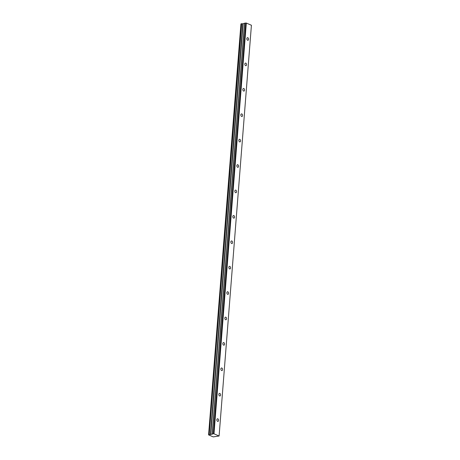 <?xml version="1.0" encoding="UTF-8"?>
<svg xmlns="http://www.w3.org/2000/svg" width="460" height="460" viewBox="0 0 460 460"><rect width="100%" height="100%" fill="white"/><g stroke="black" fill="none" stroke-linecap="round" stroke-linejoin="round"><path stroke-width="0.69" d="M248.549 39.341A1.334 0.839 80.1 0 0 247.474 37.662A1.334 0.839 80.1 0 0 246.853 38.611A1.334 0.839 80.1 0 0 247.928 40.29A1.334 0.839 80.1 0 0 248.549 39.341M218.558 420.457A1.334 0.839 80.1 0 0 217.476 418.778A1.334 0.839 80.1 0 0 216.855 419.727A1.334 0.839 80.1 0 0 217.936 421.406A1.334 0.839 80.1 0 0 218.558 420.457M220.558 395.048A1.334 0.839 80.1 0 0 219.477 393.369A1.334 0.839 80.1 0 0 218.856 394.318A1.334 0.839 80.1 0 0 219.937 395.997A1.334 0.839 80.1 0 0 220.558 395.048M222.554 369.639A1.334 0.839 80.1 0 0 221.478 367.96A1.334 0.839 80.1 0 0 220.857 368.914A1.334 0.839 80.1 0 0 221.939 370.587A1.334 0.839 80.1 0 0 222.554 369.639M224.555 344.235A1.334 0.839 80.1 0 0 223.474 342.556A1.334 0.839 80.1 0 0 222.858 343.505A1.334 0.839 80.1 0 0 223.934 345.184A1.334 0.839 80.1 0 0 224.555 344.235M226.556 318.826A1.334 0.839 80.1 0 0 225.475 317.147A1.334 0.839 80.1 0 0 224.854 318.096A1.334 0.839 80.1 0 0 225.935 319.775A1.334 0.839 80.1 0 0 226.556 318.826M228.557 293.417A1.334 0.839 80.1 0 0 227.476 291.738A1.334 0.839 80.1 0 0 226.855 292.686A1.334 0.839 80.1 0 0 227.936 294.365A1.334 0.839 80.1 0 0 228.557 293.417M230.552 268.013A1.334 0.839 80.1 0 0 229.477 266.334A1.334 0.839 80.1 0 0 228.856 267.283A1.334 0.839 80.1 0 0 229.937 268.962A1.334 0.839 80.1 0 0 230.552 268.013M232.553 242.604A1.334 0.839 80.1 0 0 231.472 240.925A1.334 0.839 80.1 0 0 230.857 241.874A1.334 0.839 80.1 0 0 231.932 243.553A1.334 0.839 80.1 0 0 232.553 242.604M234.554 217.195A1.334 0.839 80.1 0 0 233.473 215.516A1.334 0.839 80.1 0 0 232.852 216.464A1.334 0.839 80.1 0 0 233.933 218.143A1.334 0.839 80.1 0 0 234.554 217.195M236.555 191.785A1.334 0.839 80.1 0 0 235.474 190.106A1.334 0.839 80.1 0 0 234.853 191.061A1.334 0.839 80.1 0 0 235.934 192.734A1.334 0.839 80.1 0 0 236.555 191.785M238.55 166.382A1.334 0.839 80.1 0 0 237.475 164.703A1.334 0.839 80.1 0 0 236.854 165.652A1.334 0.839 80.1 0 0 237.935 167.331A1.334 0.839 80.1 0 0 238.55 166.382M240.551 140.973A1.334 0.839 80.1 0 0 239.47 139.294A1.334 0.839 80.1 0 0 238.855 140.242A1.334 0.839 80.1 0 0 239.93 141.921A1.334 0.839 80.1 0 0 240.551 140.973M242.552 115.563A1.334 0.839 80.1 0 0 241.471 113.884A1.334 0.839 80.1 0 0 240.85 114.833A1.334 0.839 80.1 0 0 241.931 116.512A1.334 0.839 80.1 0 0 242.552 115.563M244.553 90.16A1.334 0.839 80.1 0 0 243.472 88.481A1.334 0.839 80.1 0 0 242.851 89.43A1.334 0.839 80.1 0 0 243.932 91.109A1.334 0.839 80.1 0 0 244.553 90.16M246.554 64.751A1.334 0.839 80.1 0 0 245.473 63.072A1.334 0.839 80.1 0 0 244.852 64.02A1.334 0.839 80.1 0 0 245.933 65.7A1.334 0.839 80.1 0 0 246.554 64.751M214.946 436.632L219.092 436.005L213.992 433.82L246.318 23.063L251.419 25.248L219.092 436.005M242.776 23.793L210.444 434.55L242.845 23.793L241.569 23.719L209.242 434.476L241.684 23.73M241.052 23.811L208.702 434.573L241.052 23.811L241.569 23.719M242.845 23.793L244.668 23.19L212.342 433.947L244.668 23.19M246.318 23.063L244.708 23.172M213.992 433.82L213.365 433.757L245.692 23M213.365 433.757L212.376 433.929M212.342 433.947L210.513 434.55M210.444 434.55L209.357 434.487M209.242 434.476L208.725 434.568M214.964 436.626L213.221 436.891L208.581 434.884L241.017 23.828M208.604 434.872L240.931 24.115M210.766 434.556L243.093 23.799M244.484 23.552L212.158 434.309M212.238 434.269L244.565 23.517M210.605 434.556L242.932 23.799M240.908 24.127L208.581 434.884"/></g></svg>
